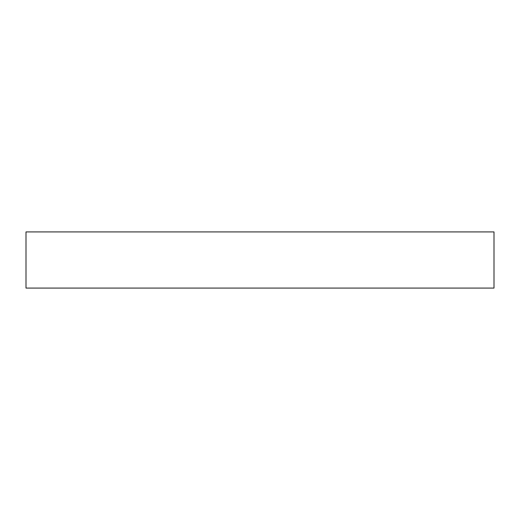 <?xml version="1.0" encoding="UTF-8"?>
<svg xmlns="http://www.w3.org/2000/svg" width="520" height="520" viewBox="0 0 520 520"><rect width="100%" height="100%" fill="white"/><g stroke="black" fill="none" stroke-linecap="round" stroke-linejoin="round"><path stroke-width="0.78" d="M26 231.92L26 288.08L26 231.92L494 231.92L494 288.08L494 231.92L26 231.92M494 288.08L26 288.08L494 288.08"/></g></svg>
